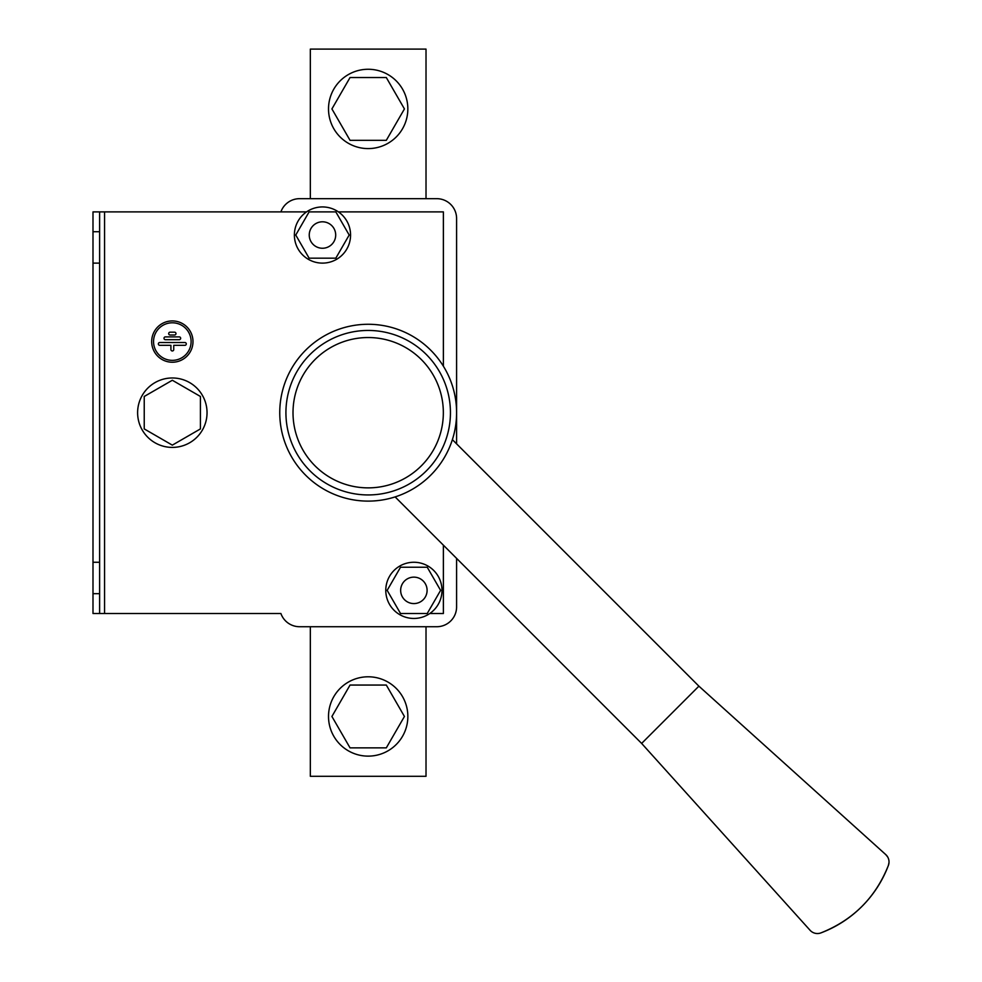 <?xml version="1.0" encoding="UTF-8"?>
<svg xmlns="http://www.w3.org/2000/svg" width="982" height="982" viewBox="0 0 982 982"><rect width="100%" height="100%" fill="white"/><g stroke="black" fill="none" stroke-linecap="round" stroke-linejoin="round"><path stroke-width="1.47" d="M172.329 447.399A34.701 34.701 0 0 0 202.39 395.341A34.701 34.701 0 0 0 142.267 395.341A34.701 34.701 0 0 0 172.329 447.399M144.231 396.47L144.231 428.913L172.329 445.141L200.426 428.913L200.426 396.47L172.329 380.255L144.231 396.47M456.593 606.888L456.593 558.377L456.593 606.888A19.836 19.836 0 0 1 436.757 626.725L299.584 626.725A19.836 19.836 0 0 1 280.901 613.517A19.836 19.836 0 0 1 280.889 613.492L99.612 613.492L99.612 211.891L306.531 211.891M306.556 211.879L280.901 211.879A19.836 19.836 0 0 1 299.584 198.671L436.757 198.671A19.836 19.836 0 0 1 456.593 218.507L456.593 443.852M443.385 366.212L443.385 211.879L338.385 211.879M443.373 545.157L443.373 613.492L429.821 613.492A28.097 28.097 0 0 0 426.949 565.485A28.097 28.097 0 0 0 385.779 590.366A28.097 28.097 0 0 0 429.821 613.492L443.385 613.517L443.385 545.17M172.329 362.235A20.659 20.659 0 0 0 190.226 331.253A20.659 20.659 0 0 0 154.444 331.253A20.659 20.659 0 0 0 172.329 362.235M443.373 366.188L443.373 211.891L338.409 211.891A28.097 28.097 0 0 0 294.379 235.029A28.097 28.097 0 0 0 335.537 259.899A28.097 28.097 0 0 0 338.409 211.891M179.264 339.698L165.406 339.698A1.412 1.412 0 0 1 163.994 338.287A1.412 1.412 0 0 1 165.406 336.887L179.264 336.887A1.412 1.412 0 0 1 180.663 338.287A1.412 1.412 0 0 1 179.264 339.698M172.329 360.357A18.781 18.781 0 0 0 188.593 332.186A18.781 18.781 0 0 0 156.064 332.186A18.781 18.781 0 0 0 172.329 360.357M170.095 335.009A1.412 1.412 0 0 1 168.683 333.598A1.412 1.412 0 0 1 170.095 332.186L174.563 332.186A1.412 1.412 0 0 1 175.974 333.598A1.412 1.412 0 0 1 174.563 335.009L170.095 335.009M170.917 349.555L170.917 345.333L159.771 345.333A1.412 1.412 0 0 1 158.36 343.921A1.412 1.412 0 0 1 159.771 342.522L184.898 342.522A1.412 1.412 0 0 1 186.298 343.921A1.412 1.412 0 0 1 184.898 345.333L173.74 345.333L173.74 349.555A1.412 1.412 0 0 1 172.329 350.967A1.412 1.412 0 0 1 170.917 349.555M426.016 198.671L426.016 49.1L310.337 49.1L310.337 198.671M310.337 626.725L310.337 776.296L426.016 776.296L426.016 626.725M99.612 613.492L92.995 613.492L92.995 231.727L99.612 231.727M92.995 231.727L92.995 211.891L99.612 211.891M92.995 263.127L99.612 263.127M92.995 562.269L99.612 562.269M92.995 593.668L99.612 593.668M309.109 211.891L295.754 235.029L309.109 258.168L335.832 258.168L349.187 235.029L335.832 211.891L309.109 211.891M309.244 235.029A13.22 13.22 0 0 0 329.08 246.482A13.22 13.22 0 0 0 329.08 223.577A13.22 13.22 0 0 0 309.244 235.029M400.521 567.228L387.166 590.366L400.521 613.492L427.244 613.492L440.599 590.366L427.244 567.228L400.521 567.228M400.656 590.366A13.22 13.22 0 0 0 420.492 601.806A13.22 13.22 0 0 0 420.492 578.914A13.22 13.22 0 0 0 400.656 590.366M328.516 716.467A39.661 39.661 0 0 0 388.013 750.813A39.661 39.661 0 0 0 388.013 682.109A39.661 39.661 0 0 0 328.516 716.467M404.437 716.467L386.307 685.055L350.046 685.055L331.916 716.467L350.046 747.867L386.307 747.867L404.437 716.467M328.516 108.928A39.661 39.661 0 0 1 388.013 74.583A39.661 39.661 0 0 1 388.013 143.274A39.661 39.661 0 0 1 328.516 108.928M404.437 108.928L386.307 140.328L350.046 140.328L331.916 108.928L350.046 77.529L386.307 77.529L404.437 108.928M641.639 743.423L698.902 686.16L452.383 439.641A88.417 88.417 0 0 1 395.12 496.904L641.639 743.423L810.064 930.261A9.918 9.906 -45 0 0 820.927 932.9A115.692 115.606 135 0 0 888.379 865.449C875.613 897.56 853.137 920.048 820.927 932.9M698.902 686.16L885.752 854.586A9.918 9.906 135 0 1 888.379 865.449L889.005 862.552M885.752 854.586L887.618 856.869M452.383 439.641A88.417 88.417 0 0 0 377.284 324.747A88.417 88.417 0 0 0 280.226 421.806A88.417 88.417 0 0 0 395.12 496.904M104.571 211.891L104.571 613.492M368.176 494.94A82.243 82.243 0 0 1 286.363 404.216A82.243 82.243 0 0 1 385.042 332.198A82.243 82.243 0 0 1 368.176 494.94M368.176 487.87A75.172 75.172 0 0 0 433.271 375.112A75.172 75.172 0 0 0 303.082 375.112A75.172 75.172 0 0 0 368.176 487.87"/></g></svg>
